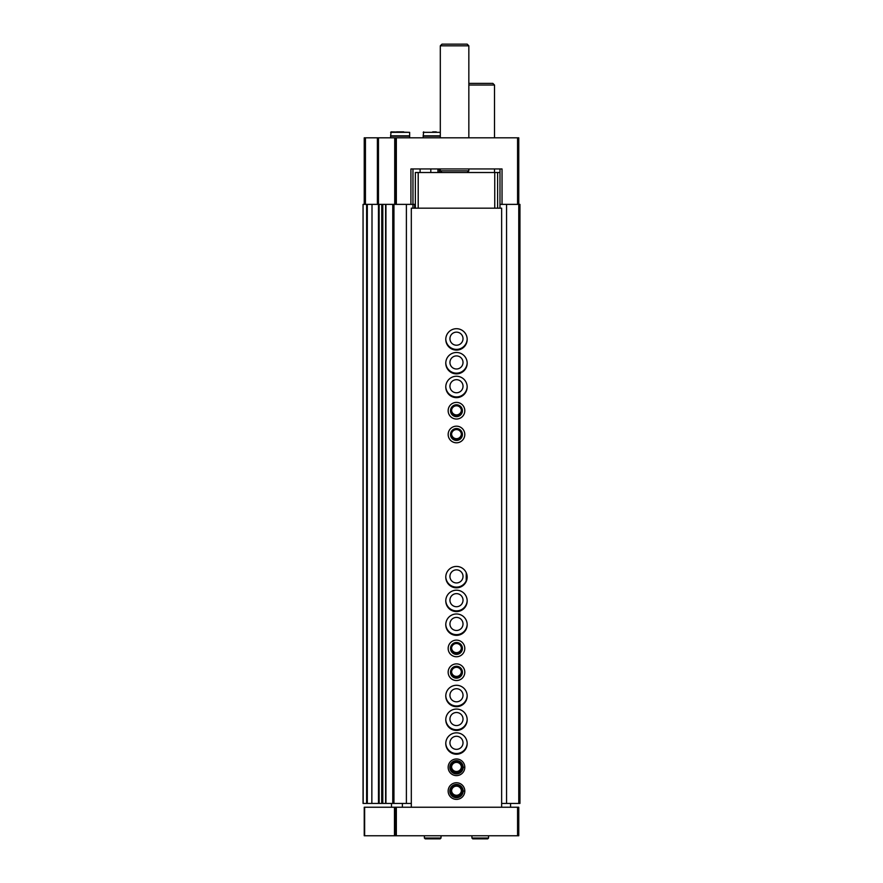 <?xml version="1.0" encoding="UTF-8"?>
<svg xmlns="http://www.w3.org/2000/svg" width="883" height="883" viewBox="0 0 883 883"><rect width="100%" height="100%" fill="white"/><g stroke="black" fill="none" stroke-linecap="round" stroke-linejoin="round"><path stroke-width="1.32" d="M363.167 803.431L363.056 204.37L363.056 803.431L385.672 803.431L385.617 204.37L410.915 204.37L410.915 168.951L502.041 168.951L502.041 204.37L519.944 204.37L519.944 803.431L518.763 803.431L518.763 137.814L517.57 137.814L517.57 204.37M364.238 204.37L364.238 137.814L517.57 137.814M502.041 204.37L499.977 204.37L499.977 208.178M415.352 204.37L410.915 204.37M395.142 137.814L395.142 204.37M437.935 168.951L437.935 172.516M363.167 204.37L372.008 204.37L371.853 803.431L372.008 204.37L381.776 204.37L381.721 803.431L381.776 204.37L385.617 204.37L385.617 803.431L392.769 803.431L392.769 204.37M392.769 803.431L406.39 803.431L406.39 204.37M406.39 803.431L411.312 803.431M412.968 208.178L412.968 168.951L420.109 168.951L420.109 172.516M445.783 339.039A10.695 10.695 0 0 0 456.478 349.381A10.695 10.695 0 0 0 467.173 339.039M445.783 362.814A10.695 10.695 0 0 0 456.478 373.156A10.695 10.695 0 0 0 467.173 362.814M445.783 386.588A10.695 10.695 0 0 0 456.478 396.931A10.695 10.695 0 0 0 467.173 386.588M445.783 576.765A10.695 10.695 0 0 0 466.224 580.815M445.783 600.539A10.695 10.695 0 0 0 456.478 610.87A10.695 10.695 0 0 0 467.173 600.539M445.783 624.303A10.695 10.695 0 0 0 456.478 634.645A10.695 10.695 0 0 0 467.173 624.303M445.783 695.627A10.695 10.695 0 0 0 456.478 705.97A10.695 10.695 0 0 0 467.173 695.627M445.783 719.391A10.695 10.695 0 0 0 456.478 729.733A10.695 10.695 0 0 0 467.173 719.391M445.783 743.166A10.695 10.695 0 0 0 456.478 753.508A10.695 10.695 0 0 0 467.173 743.166M499.977 168.951L499.977 204.37M501.643 803.431L506.566 803.431L506.566 204.37M506.566 803.431L518.763 803.431M461.379 790.715A4.912 4.912 0 0 1 456.478 795.274A4.912 4.912 0 0 1 451.577 790.715M461.379 766.941A4.912 4.912 0 0 1 456.478 771.499A4.912 4.912 0 0 1 451.577 766.941M456.478 749.347A6.534 6.534 0 0 1 450.816 739.546A6.534 6.534 0 0 1 462.14 739.546A6.534 6.534 0 0 1 456.478 749.347M456.478 725.572A6.534 6.534 0 0 1 450.816 715.771A6.534 6.534 0 0 1 462.14 715.771A6.534 6.534 0 0 1 456.478 725.572M456.478 701.808A6.534 6.534 0 0 1 450.816 691.996A6.534 6.534 0 0 1 462.14 691.996A6.534 6.534 0 0 1 456.478 701.808M461.379 671.853A4.912 4.912 0 0 1 456.478 676.411A4.912 4.912 0 0 1 451.577 671.853M461.379 648.078A4.912 4.912 0 0 1 456.478 652.636A4.912 4.912 0 0 1 451.577 648.078M456.478 630.484A6.534 6.534 0 0 1 450.816 620.683A6.534 6.534 0 0 1 462.14 620.683A6.534 6.534 0 0 1 456.478 630.484M456.478 606.72A6.534 6.534 0 0 1 450.816 596.908A6.534 6.534 0 0 1 462.14 596.908A6.534 6.534 0 0 1 456.478 606.72M456.478 582.946A6.534 6.534 0 0 1 450.816 573.133A6.534 6.534 0 0 1 462.14 573.133A6.534 6.534 0 0 1 456.478 582.946M461.379 434.127A4.912 4.912 0 0 1 456.478 438.685A4.912 4.912 0 0 1 451.577 434.127M461.379 410.363A4.912 4.912 0 0 1 456.478 414.911A4.912 4.912 0 0 1 451.577 410.363M456.478 392.769A6.534 6.534 0 0 1 450.816 382.957A6.534 6.534 0 0 1 462.14 382.957A6.534 6.534 0 0 1 456.478 392.769M456.478 368.995A6.534 6.534 0 0 1 450.816 359.193A6.534 6.534 0 0 1 462.14 359.193A6.534 6.534 0 0 1 456.478 368.995M456.478 345.22A6.534 6.534 0 0 1 450.816 335.419A6.534 6.534 0 0 1 462.14 335.419A6.534 6.534 0 0 1 456.478 345.22M441.975 172.516L440.308 170.861L468.84 170.861L468.84 168.951M440.308 137.814L440.308 45.817L468.84 45.817L468.84 137.814M440.308 45.817L441.975 44.15L467.173 44.15L468.84 45.817M432.703 131.865L436.268 131.865M440.308 135.827L423.2 135.827L423.674 131.865M440.308 136.192L423.2 136.192L423.2 137.814M403.708 131.865L396.566 131.865M409.646 132.34L391.103 131.865L390.628 135.827L409.646 135.827L409.646 132.34L390.628 132.34M409.646 137.814L409.646 136.192L390.628 136.192L390.628 137.814M466.224 581.533L466.224 572.714M394.469 807.239L518.763 807.239L518.763 835.76L364.238 835.76L364.238 807.239L394.469 807.239L394.469 835.76M395.142 807.239L395.142 835.76M391.5 807.239L391.5 803.431M510.562 803.431L510.562 807.239M402.394 803.431L402.394 807.239M501.643 807.239L501.643 208.178L411.312 208.178L411.312 807.239M456.478 350.098A10.695 10.695 0 0 1 447.217 334.05A10.695 10.695 0 0 1 465.738 334.05A10.695 10.695 0 0 1 456.478 350.098M456.478 373.873A10.695 10.695 0 0 1 447.217 357.825A10.695 10.695 0 0 1 465.738 357.825A10.695 10.695 0 0 1 456.478 373.873M456.478 397.637A10.695 10.695 0 0 1 447.217 381.599A10.695 10.695 0 0 1 465.738 381.599A10.695 10.695 0 0 1 456.478 397.637M456.478 419.039A8.322 8.322 0 0 1 449.27 406.555A8.322 8.322 0 0 1 463.685 406.555A8.322 8.322 0 0 1 456.478 419.039M456.478 442.802A8.322 8.322 0 0 1 449.27 430.33A8.322 8.322 0 0 1 463.685 430.33A8.322 8.322 0 0 1 456.478 442.802M456.478 587.813A10.695 10.695 0 0 1 447.217 571.776A10.695 10.695 0 0 1 465.738 571.776A10.695 10.695 0 0 1 456.478 587.813M456.478 611.588A10.695 10.695 0 0 1 447.217 595.539A10.695 10.695 0 0 1 465.738 595.539A10.695 10.695 0 0 1 456.478 611.588M456.478 635.363A10.695 10.695 0 0 1 447.217 619.314A10.695 10.695 0 0 1 465.738 619.314A10.695 10.695 0 0 1 456.478 635.363M456.478 656.753A8.322 8.322 0 0 1 449.27 644.281A8.322 8.322 0 0 1 463.685 644.281A8.322 8.322 0 0 1 456.478 656.753M456.478 680.528A8.322 8.322 0 0 1 449.27 668.045A8.322 8.322 0 0 1 463.685 668.045A8.322 8.322 0 0 1 456.478 680.528M456.478 706.676A10.695 10.695 0 0 1 447.217 690.627A10.695 10.695 0 0 1 465.738 690.627A10.695 10.695 0 0 1 456.478 706.676M456.478 730.451A10.695 10.695 0 0 1 447.217 714.402A10.695 10.695 0 0 1 465.738 714.402A10.695 10.695 0 0 1 456.478 730.451M456.478 754.225A10.695 10.695 0 0 1 447.217 738.177A10.695 10.695 0 0 1 465.738 738.177A10.695 10.695 0 0 1 456.478 754.225M464.8 767.217A8.322 8.322 0 0 1 464.8 767.382L463.134 767.316A6.656 6.656 0 0 1 453.145 773.055A6.656 6.656 0 0 1 453.145 761.532A6.656 6.656 0 0 1 463.134 767.272L464.8 767.217A8.322 8.322 0 0 0 452.295 760.108A8.322 8.322 0 0 0 452.295 774.49A8.322 8.322 0 0 0 464.8 767.382A8.322 8.322 0 0 1 452.295 774.49A8.322 8.322 0 0 1 452.295 760.108A8.322 8.322 0 0 1 464.8 767.217M464.8 790.991A8.322 8.322 0 0 1 464.8 791.146L463.134 791.091A6.656 6.656 0 0 1 453.145 796.83A6.656 6.656 0 0 1 453.145 785.307A6.656 6.656 0 0 1 463.134 791.047L464.8 790.991A8.322 8.322 0 0 0 452.295 783.872A8.322 8.322 0 0 0 452.295 798.265A8.322 8.322 0 0 0 464.8 791.146A8.322 8.322 0 0 1 452.295 798.265A8.322 8.322 0 0 1 452.295 783.872A8.322 8.322 0 0 1 464.8 790.991M415.352 208.178L415.352 172.516L499.977 172.516M418.2 172.516L418.2 208.178M494.745 172.516L494.745 208.178M497.604 172.516L497.604 208.178M456.478 797.007A5.938 5.938 0 0 1 451.334 788.1A5.938 5.938 0 0 1 461.621 788.1A5.938 5.938 0 0 1 456.478 797.007M456.478 795.98A4.912 4.912 0 0 1 452.217 788.607A4.912 4.912 0 0 1 460.727 788.607A4.912 4.912 0 0 1 456.478 795.98M456.478 773.243A5.938 5.938 0 0 1 451.334 764.325A5.938 5.938 0 0 1 461.621 764.325A5.938 5.938 0 0 1 456.478 773.243M456.478 772.206A4.912 4.912 0 0 1 452.217 764.844A4.912 4.912 0 0 1 460.727 764.844A4.912 4.912 0 0 1 456.478 772.206M456.478 678.155A5.938 5.938 0 0 1 451.334 669.237A5.938 5.938 0 0 1 461.621 669.237A5.938 5.938 0 0 1 456.478 678.155M456.478 677.118A4.912 4.912 0 0 1 452.217 669.755A4.912 4.912 0 0 1 460.727 669.755A4.912 4.912 0 0 1 456.478 677.118M456.478 654.38A5.938 5.938 0 0 1 451.334 645.462A5.938 5.938 0 0 1 461.621 645.462A5.938 5.938 0 0 1 456.478 654.38M456.478 653.354A4.912 4.912 0 0 1 452.217 645.981A4.912 4.912 0 0 1 460.727 645.981A4.912 4.912 0 0 1 456.478 653.354M456.478 440.429A5.938 5.938 0 0 1 451.334 431.511A5.938 5.938 0 0 1 461.621 431.511A5.938 5.938 0 0 1 456.478 440.429M456.478 439.403A4.912 4.912 0 0 1 452.217 432.03A4.912 4.912 0 0 1 460.727 432.03A4.912 4.912 0 0 1 456.478 439.403M456.478 416.655A5.938 5.938 0 0 1 451.334 407.747A5.938 5.938 0 0 1 461.621 407.747A5.938 5.938 0 0 1 456.478 416.655M456.478 415.628A4.912 4.912 0 0 1 452.217 408.255A4.912 4.912 0 0 1 460.727 408.255A4.912 4.912 0 0 1 456.478 415.628M468.84 85.033L494.513 85.033L494.513 137.814M468.84 83.377L492.846 83.377L494.513 85.033M488.564 838.022L488.564 835.76L488.564 838.022L487.736 838.85L488.564 838.022L471.93 838.022L472.758 838.85L473.597 838.022M441.025 838.022L441.025 835.76L441.025 838.022L440.198 838.85L441.025 838.022L424.381 838.022L425.22 838.85L426.048 838.022M396.335 137.814L396.335 204.37M365.43 137.814L365.43 204.37M377.394 137.814L377.394 204.37M378.465 137.814L378.487 803.431M394.723 137.814L394.723 204.37M439.359 168.951L439.359 172.516M366.622 803.431L366.622 204.37M367.306 803.431L367.306 204.37M379.149 803.431L379.149 204.37M382.792 803.431L382.792 204.37M385.937 803.431L385.937 204.37M393.95 803.431L393.95 204.37M414.635 208.178L414.635 204.37M430.805 168.951L430.805 172.516M440.308 132.34L423.2 132.34M517.57 807.239L517.57 835.76M364.635 807.239L364.635 835.76M396.335 807.239L396.335 835.76M463.134 791.047A6.656 6.656 0 0 0 453.145 785.307A6.656 6.656 0 0 0 453.145 796.83A6.656 6.656 0 0 0 463.134 791.091M463.134 767.272A6.656 6.656 0 0 0 453.145 761.532A6.656 6.656 0 0 0 453.145 773.055A6.656 6.656 0 0 0 463.134 767.316M467.173 172.516L468.84 170.861M440.308 170.861L440.308 168.951M494.513 172.516L494.513 168.951M471.93 835.76L471.93 838.022M487.736 838.85L472.758 838.85M424.381 835.76L424.381 838.022M440.198 838.85L425.22 838.85"/></g></svg>
